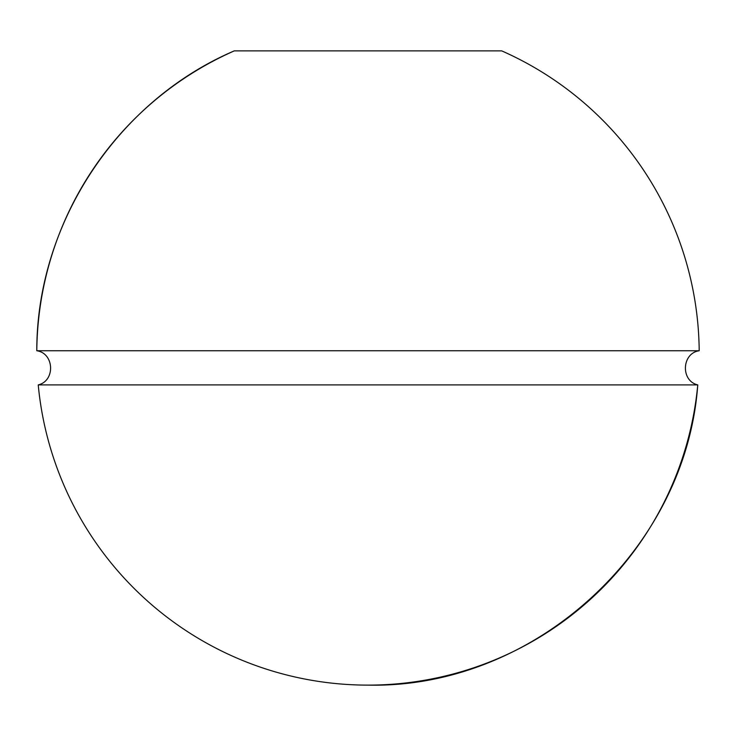 <?xml version="1.0" encoding="UTF-8"?>
<svg xmlns="http://www.w3.org/2000/svg" width="736" height="736" viewBox="0 0 736 736"><rect width="100%" height="100%" fill="white"/><g stroke="black" fill="none" stroke-linecap="round" stroke-linejoin="round"><path stroke-width="1.1" d="M234.287 50.876A331.218 331.218 0 0 0 36.8 350.741C36.542 223.468 117.263 100.906 234.287 50.876L501.713 50.876A331.218 331.218 0 0 1 699.2 350.741L36.8 350.741C54.335 353.289 55.494 380.889 38.235 384.9A331.218 331.218 0 0 0 697.765 384.9C680.506 380.889 681.665 353.289 699.2 350.741M368 685.124C533.729 688.813 685.924 550.252 697.765 384.9L38.235 384.9"/></g></svg>
